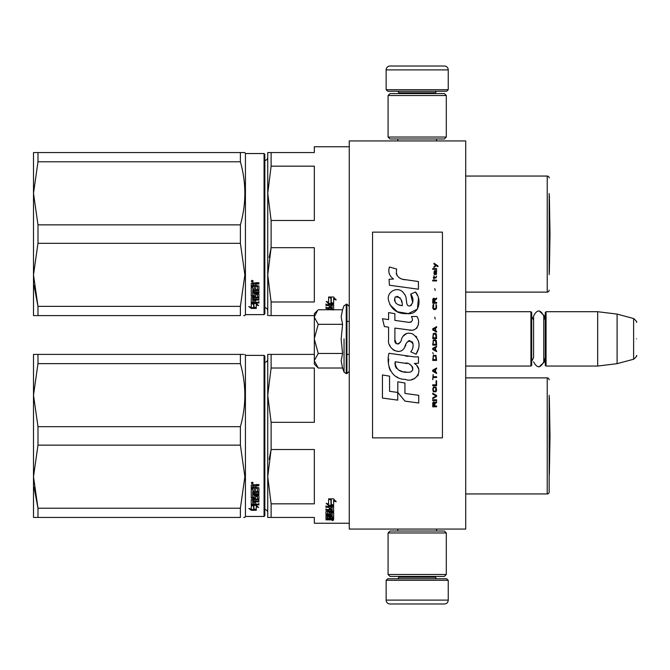 <?xml version="1.0" encoding="UTF-8"?>
<svg xmlns="http://www.w3.org/2000/svg" width="670" height="670" viewBox="0 0 670 670"><rect width="100%" height="100%" fill="white"/><g stroke="black" fill="none" stroke-linecap="round" stroke-linejoin="round"><path stroke-width="1" d="M465.709 343.609L465.709 309.657L465.709 311.709L530.925 311.709L531.695 312.488L531.695 365.276L530.925 366.055L465.709 366.055L465.709 367.721M349.263 140.926L349.263 529.074L465.709 529.074L465.709 140.926L349.263 140.926M530.925 366.055L530.925 311.709M546.058 366.055L545.28 365.276L545.28 312.488L546.058 311.709L546.058 366.055L597.682 366.055L597.682 311.709L546.058 311.709M617.095 314.096L633.619 318.526L633.619 359.237L617.095 363.668L617.095 314.096L597.682 311.709M636.5 338.878C636.5 360.301 636.5 360.301 636.5 338.878C636.5 317.454 636.5 317.454 636.5 338.878C636.5 360.301 636.5 360.301 636.5 338.878C636.5 317.454 636.5 317.454 636.5 338.878M314.331 360.887L318.233 368.014L314.331 364.111L314.331 313.652L317.672 310.31M317.664 310.319L314.331 316.877M318.233 368.014L342.563 368.014L341.147 360.946L342.563 353.45L341.147 339.313L342.563 324.314L341.147 316.818L342.563 309.749L318.233 309.749M344.045 338.878L344.045 372.093L344.045 338.878M314.331 317.186L318.233 324.314L314.331 338.576M342.563 324.314L318.233 324.314M314.331 339.188L318.233 353.45L314.331 360.577M342.563 353.45L318.233 353.45M533.596 357.638L531.695 361.398L533.596 357.638L533.596 315.964L533.596 320.126L531.695 316.366M533.596 315.964C536.988 309.398 540.38 309.398 543.772 315.964L543.772 361.8C540.38 368.366 536.988 368.366 533.596 361.8M539.074 310.888L544.543 315.964L544.543 318.887M539.074 366.875L544.543 361.8L544.543 358.877M386.138 580.312L448.247 580.312L446.689 578.763L387.696 578.763L386.138 580.312L386.138 600.111A3.878 3.878 42.8 0 0 390.024 603.988L403.608 603.988M436.564 529.074L436.564 531.017M397.821 529.074L397.821 531.017M398.75 576.434L398.75 577.213L435.626 577.213L435.626 576.434M437.183 578.763A1.549 1.549 -42.2 0 1 435.626 577.213M397.201 578.763A1.549 1.549 42.2 0 0 398.75 577.213M448.247 580.312L448.247 600.111L386.138 600.111M430.776 603.988L444.361 603.988A3.878 3.878 -42.8 0 0 448.247 600.111M444.361 603.988L390.024 603.988M448.247 89.688L386.138 89.688L387.696 91.237L446.689 91.237L448.247 89.688L448.247 69.889A3.878 3.878 -137.2 0 0 444.361 66.012L390.024 66.012A3.878 3.878 137.2 0 0 386.138 69.889L448.247 69.889M397.821 140.926L397.821 138.983M436.564 140.926L436.564 138.983M435.626 93.566L435.626 92.787L398.75 92.787L398.75 93.566M397.201 91.237A1.549 1.549 137.8 0 1 398.75 92.787M437.183 91.237A1.549 1.549 -137.8 0 0 435.626 92.787M386.138 89.688L386.138 69.889M390.024 66.012L444.361 66.012M388.081 532.96L390.024 531.017L444.361 531.017L446.304 532.96L388.081 532.96L388.081 574.492L446.304 574.492L444.361 576.434L390.024 576.434L388.081 574.492M436.79 574.492L435.626 574.492M446.304 574.492L446.304 532.96M446.304 137.04L444.361 138.983L390.024 138.983L388.081 137.04L446.304 137.04L446.304 95.509L388.081 95.509L390.024 93.566L444.361 93.566L446.304 95.509M397.586 95.509L398.75 95.509M388.081 95.509L388.081 137.04M267.749 512.642A3.107 3.107 -46.6 0 0 264.843 509.543A3.107 3.107 -46.6 0 1 267.749 512.642M549.166 395.359L549.166 492.006A1.943 1.943 -46.7 0 1 547.222 493.949L465.709 493.949L547.222 493.949A1.943 1.943 -46.7 0 0 549.166 492.006L549.166 476.479M314.331 523.253L349.263 523.253L314.331 523.253L314.331 517.433L271.116 517.433L271.116 503.832L267.749 476.68L271.116 449.52L269.139 459.402M243.704 354.405L240.388 354.405C246.317 354.413 246.317 354.413 240.388 354.405L240.388 363.634C246.317 384.655 246.317 405.677 240.388 426.698L37.981 426.698L33.5 395.166L33.5 354.405L240.388 354.405M243.704 517.433L244.877 517.433L245.429 516.461L244.877 517.433M549.166 397.519A7.764 7.764 0 0 1 549.35 397.628L550.02 435.919L549.35 397.628L549.35 474.218L550.02 435.919M267.749 157.358A3.107 3.107 -133.2 0 1 264.843 160.457A3.107 3.107 -133.2 0 0 267.749 157.358M549.166 193.521L549.166 274.641M547.222 176.051L465.709 176.051L547.222 176.051A1.943 1.943 -133.3 0 1 549.166 177.994A1.943 1.943 -133.3 0 0 547.222 176.051L547.222 292.112A1.943 1.943 -46.7 0 0 549.166 290.169M314.331 146.747L349.263 146.747L314.331 146.747L314.331 152.567L267.749 152.567L267.749 193.32L271.116 166.168L271.116 152.567L268.67 152.567M243.704 152.567L240.421 152.567C246.317 152.567 246.317 152.567 240.388 152.567L240.388 161.788C246.317 182.81 246.317 203.839 240.388 224.86L37.981 224.86L33.5 193.32L33.5 152.567L240.388 152.567M243.704 315.595L244.877 315.595L245.429 314.624L245.429 153.539L244.877 152.567L245.429 153.539L264.064 153.539L245.429 153.539M549.35 195.782A7.764 7.764 0 0 0 549.166 195.673A7.764 7.764 0 0 1 549.35 195.782L550.02 234.081L549.35 272.372L549.35 195.782L550.02 234.081L549.35 272.372A7.764 7.764 0 0 1 549.166 272.481M330.754 518.789L330.754 519.418L332.186 519.351L332.186 518.789L330.754 518.404M267.749 359.195A3.107 3.107 -133.2 0 1 264.843 362.294M268.67 354.405L271.116 354.405L267.749 354.405L267.749 395.166L271.116 368.014L271.116 354.405L314.331 354.405M271.116 503.832L314.331 503.832L314.331 449.52L271.116 449.52L271.116 422.318L314.331 422.318L314.331 368.014L271.116 368.014M271.116 422.318L267.749 395.166L267.749 517.433L271.099 517.433M268.67 517.433L267.749 517.433M549.166 379.831A1.943 1.943 -133.3 0 0 547.222 377.888L547.222 493.949M465.709 377.888L547.222 377.888M330.98 499.468L329.447 498.849M333.618 505.758L331.256 504.92L331.256 499.929L328.618 498.849L333.585 498.849L336.064 501.822L333.618 500.867L333.618 505.758L330.98 504.401L330.98 500.038L328.618 499.075L328.618 503.547M331.843 505.322L328.694 505.322L328.694 505.942L333.618 505.942L330.98 505.012L330.98 500.038M333.618 505.322L332.387 505.322M328.694 505.322L327.035 503.572M328.618 499.075L328.618 504.15L326.215 503.262L328.694 505.942M333.618 500.867L333.618 500.289L336.064 501.235M331.256 499.359L331.256 499.929L331.256 499.359L329.992 498.849M333.618 505.13L331.256 504.309M332.186 517.274L333.618 517.274L333.618 512.642L333.618 518.002L332.186 518.002L331.952 516.788L330.754 516.788L330.754 517.759L329.313 517.759L329.313 516.788L327.412 516.88L327.412 516.202L327.647 518.404L333.618 518.404L333.618 519.669L333.024 519.845L329.079 519.845L329.079 519.384M329.313 516.788L329.313 516.202M327.647 516.788L327.647 516.202M330.754 517.031L329.313 517.031M333.618 512.642L329.916 512.357L329.313 512.642L329.313 513.873L327.647 513.974L327.647 511.252M333.024 511.177L333.618 510.883L333.618 506.83L333.618 511.553L333.024 511.855L333.024 511.177L332.169 511.177M330.754 511.177L329.313 511.177M333.024 511.855L327.647 511.855M333.618 506.83L325.972 506.478L325.972 507.316L329.313 507.316L329.313 506.679L325.972 506.679L325.972 505.85M327.446 513.932L325.972 513.672L325.972 511.553L329.313 511.252L329.313 510.272L325.972 510.272L325.972 509.51L332.186 509.51L331.952 507.316L330.754 507.316L330.754 509.192L329.313 509.192L329.313 506.679M330.754 507.316L330.754 506.679L330.754 507.316M332.186 506.813L332.186 507.45L331.952 506.679L330.754 506.679M330.754 508.857L329.313 508.857M329.313 510.272L329.313 509.61L325.972 509.61L325.972 508.857M332.186 516.88L332.186 513.17L330.754 513.17L330.754 514.367L330.151 514.627L326.575 514.627L325.972 514.367L325.972 511.553M330.151 514.627L330.151 513.932L329.272 513.932M326.575 514.627L326.575 513.932M330.754 513.17L330.754 512.483L330.754 513.17M332.186 512.483L332.186 513.17L332.186 512.483L330.754 512.483M325.972 514.367L326.575 514.317M330.754 514.317L330.151 514.317M332.186 515.021L325.972 515.021L325.972 515.624L325.972 515.021M332.186 515.624L325.972 515.624M332.186 516.202L326.575 516.202L325.972 516.436L325.972 517.851L327.412 518.052M329.079 519.845L325.972 519.845L325.972 519.418L329.313 519.233L329.313 518.789L325.972 518.588L325.972 516.436M328.71 518.789L326.039 518.681M332.655 520.113L332.655 520.624L332.655 520.113M325.972 519.845L325.972 519.418M333.618 518.002L332.186 517.667M332.186 519.099L333.618 518.923L333.618 518.404M330.754 510.272L330.754 511.252L332.186 511.135L332.186 510.398L330.754 510.272L330.754 509.61L332.186 509.736L332.186 510.465M330.754 516.788L330.754 516.202M333.024 511.679L333.618 511.964M329.313 513.178L329.313 512.642M330.754 508.538L329.313 508.538M330.754 513.672L330.151 513.932M328.71 518.681L329.313 518.496M330.863 519.099L329.079 519.099M333.35 520.272L331.993 520.272L333.35 520.196M333.35 519.811L331.993 519.845M37.981 354.405L37.981 363.634L33.5 395.166L33.5 476.68L37.981 445.14L240.388 445.14L244.877 476.68L240.388 508.212L240.388 517.433C246.317 517.433 246.317 517.433 240.388 517.433L33.5 517.433L33.5 476.68L37.981 508.212L240.388 508.212M37.981 363.634L240.388 363.634M37.981 517.433L37.981 508.212L34.028 487.207M264.064 355.376L264.064 516.461L264.843 515.691L264.843 356.155L264.064 355.376L245.429 355.376L244.877 354.405M264.843 515.691L264.064 516.461L245.429 516.461L245.429 355.376M240.388 445.14L240.388 426.698M37.981 445.14L37.981 426.698M253.897 505.415L253.897 506.093L253.561 505.322M253.897 506.093L253.897 509.585L256.267 510.155L256.267 506.093L256.267 506.771L258.662 507.433L256.183 505.322L251.258 505.322L253.897 506.093M251.292 504.652L251.853 504.652M253.897 508.873L256.267 509.435M256.267 506.093L257.439 506.411M251.258 505.481L251.258 509.066L248.813 508.446L251.292 510.28L256.267 510.28L253.62 509.652L253.62 506.168L251.258 505.481M258.905 503.438L258.905 504.192L251.258 504.535L251.258 499.569L257.464 499.058L257.464 495.884L257.464 496.47L255.563 496.47L255.563 495.884L255.563 498.179L254.96 498.555L251.258 498.179L251.258 489.133L252.691 489.133L252.925 491.613L254.131 491.613L254.131 489.661L255.563 489.661L255.563 491.613L257.464 491.445L257.464 487.919L257.464 488.422L251.258 488.246L251.258 485.046L254.014 484.561L254.902 485.289L255.798 484.561L258.905 484.561L258.905 485.725L255.563 486.202L256.166 485.239L258.905 485.239M255.563 486.202L255.563 487.341L258.905 487.81L258.905 492.274L252.691 492.701L252.691 493.715L258.905 493.715L258.905 494.711L252.691 494.711L252.691 494.142L252.691 497.467L254.131 497.467L254.131 495.733L254.726 495.331L258.905 495.733L258.905 499.569L255.563 499.937L255.563 501.076L258.905 501.076L258.905 501.914L252.691 501.914L252.691 501.277L258.905 501.277L258.905 500.448M252.691 501.914L252.925 504.091L254.131 504.091L254.131 502.249L255.563 502.249L255.563 504.091L258.905 504.091L258.905 504.853L251.853 504.853M254.96 498.555L255.563 497.576M257.23 488.246L257.23 487.735L251.258 487.735M252.691 485.909L252.691 487.341L254.131 487.341L254.131 485.725L252.691 485.909L252.691 485.432L252.691 485.909M252.691 485.432L254.131 485.239L254.131 485.725M252.691 500.314L252.691 499.46L254.131 499.318L254.131 501.076L252.691 500.934L252.691 500.08L254.131 499.937M254.96 497.952L251.258 497.576M257.464 495.884L255.563 495.884M251.853 504.192L251.258 503.873M255.563 499.318L258.905 498.957M252.691 494.142L258.905 494.142L258.905 493.162M258.905 491.73L252.691 492.157L252.691 493.162M252.23 483.765L251.258 482.953L252.23 482.132L253.193 482.953L252.23 483.765L251.669 483.154M252.783 483.154L252.23 483.305M251.292 510.28L251.292 509.56L253.62 509.56M250.237 508.815L251.292 509.56M253.62 508.94L256.267 509.56M253.017 505.322L253.62 506.009M251.535 483.154L251.535 482.702L252.9 482.702L252.9 483.154L251.535 483.154M267.749 310.805A3.107 3.107 -46.6 0 0 264.843 307.706M268.67 315.595L271.116 315.595L271.116 301.986L314.331 301.986L314.331 247.682L271.116 247.682L269.139 257.556M267.749 315.595L267.749 274.834L271.116 247.682L271.116 220.48L314.331 220.48L314.331 166.168L271.116 166.168M271.116 220.48L267.749 193.32L267.749 274.834L271.116 301.986M271.116 315.595L314.331 315.595M465.709 292.112L547.222 292.112M346.934 321.416L349.263 321.416M330.98 297.622L329.447 297.011M333.618 303.912L331.256 303.075L331.256 298.083L328.618 297.011L333.585 297.011L336.064 299.984L333.618 299.029L333.618 303.912L330.98 302.564L330.98 298.192L328.618 297.229L328.618 301.701M331.843 303.477L328.694 303.477L328.694 304.105L333.618 304.105L330.98 303.175L330.98 298.192M333.618 303.477L332.387 303.477M328.694 303.477L327.035 301.734M328.618 297.229L328.618 302.312L326.215 301.425L328.694 304.105M333.618 299.029L333.618 298.452L336.064 299.398M331.256 297.514L331.256 298.083L331.256 297.514L329.992 297.011M333.618 303.292L331.256 302.463M333.024 309.749L332.169 309.339M330.754 309.339L329.313 309.339M333.024 309.339L333.618 309.038L333.618 304.992L333.618 309.716L333.024 310.009M333.618 304.992L325.972 304.632L325.972 305.478L329.313 305.478L329.313 304.842L325.972 304.842L325.972 304.012M325.972 309.716L329.313 309.414L329.313 308.434L325.972 308.434L325.972 307.664L332.186 307.664L331.952 305.478L330.754 305.478L330.754 307.354L329.313 307.354L329.313 304.842M330.754 305.478L330.754 304.842L330.754 305.478M332.186 304.976L332.186 305.612L331.952 304.842L330.754 304.842M330.754 307.011L329.313 307.011M329.313 308.434L329.313 307.773L325.972 307.773L325.972 307.011M330.754 308.434L330.754 309.414L332.186 309.297L332.186 308.552L330.754 308.434L330.754 307.773L332.186 307.89L332.186 308.627M330.754 306.701L329.313 306.701M37.981 152.567L37.981 161.788L33.5 193.32L33.5 274.834L37.981 243.302L240.388 243.302L244.877 274.834L240.388 306.366L240.388 315.595C246.317 315.587 246.317 315.587 240.388 315.595L33.5 315.595L33.5 274.834L37.981 306.366L240.388 306.366M37.981 161.788L240.388 161.788M37.981 315.595L37.981 306.366L34.028 285.37M264.064 314.624L264.843 313.845L264.843 154.309L264.064 153.539L264.064 314.624L245.429 314.624M240.388 243.302L240.388 224.86M37.981 243.302L37.981 224.86M253.897 303.577L253.897 304.247L253.561 303.477M253.897 304.247L253.897 307.748L256.267 308.309L256.267 304.247L256.267 304.934L258.662 305.595L256.183 303.477L251.258 303.477L253.897 304.247M251.292 302.807L251.853 302.807M253.897 307.036L256.267 307.597M256.267 304.247L257.439 304.574M251.258 303.636L251.258 307.228L248.813 306.6L251.292 308.434L256.267 308.434L253.62 307.806L253.62 304.331L251.258 303.636M258.905 301.592L258.905 302.346L251.258 302.698L251.258 297.731L257.464 297.212L257.464 294.046L257.464 294.632L255.563 294.632L255.563 294.046L255.563 296.333L254.96 296.718L251.258 296.333L251.258 287.296L252.691 287.296L252.925 289.775L254.131 289.775L254.131 287.824L255.563 287.824L255.563 289.775L257.464 289.599L257.464 286.073L257.464 286.584L251.258 286.4L251.258 283.209L254.014 282.715L254.902 283.444L255.798 282.715L258.905 282.715L258.905 283.879L255.563 284.365L256.166 283.402L258.905 283.402M255.563 284.365L255.563 285.495L258.905 285.964L258.905 290.428L252.691 290.864L252.691 291.877L258.905 291.877L258.905 292.865L252.691 292.865L252.691 292.304L252.691 295.629L254.131 295.629L254.131 293.896L254.726 293.485L258.905 293.896L258.905 297.731L255.563 298.1L255.563 299.23L258.905 299.23L258.905 300.068L252.691 300.068L252.691 299.431L258.905 299.431L258.905 298.602M252.691 300.068L252.925 302.254L254.131 302.254L254.131 300.403L255.563 300.403L255.563 302.254L258.905 302.254L258.905 303.016L251.853 303.016M254.96 296.718L255.563 295.738M257.23 286.4L257.23 285.897L251.258 285.897M252.691 284.072L252.691 285.495L254.131 285.495L254.131 283.879L252.691 284.072L252.691 283.586L252.691 284.072M252.691 283.586L254.131 283.402L254.131 283.879M252.691 298.468L252.691 297.622L254.131 297.48L254.131 299.23L252.691 299.096L252.691 298.234L254.131 298.1M254.96 296.115L251.258 295.738M257.464 294.046L255.563 294.046M251.853 302.346L251.258 302.036M255.563 297.48L258.905 297.111M252.691 292.304L258.905 292.304L258.905 291.316M258.905 289.892L252.691 290.311L252.691 291.316M252.23 281.919L251.258 281.115L252.23 280.295L253.193 281.115L252.23 281.919L251.669 281.316M252.783 281.316L252.23 281.459M251.292 308.434L251.292 307.723L253.62 307.723M250.237 306.969L251.292 307.723M253.62 307.103L256.267 307.723M253.017 303.477L253.62 304.172M251.535 281.316L251.535 280.856L252.9 280.856L252.9 281.316L251.535 281.316M437.92 266.719L437.92 265.906L433.959 263.193L433.959 264.005L435.693 265.228L433.959 266.719L433.959 267.531L436.27 265.63L437.92 266.719M436.597 406.807L436.597 405.995L434.864 405.995L434.864 403.692L436.597 402.603L436.597 401.657L434.704 402.879L434.202 401.925L433.381 401.925L432.803 402.879L432.719 406.807L436.597 406.807M432.719 400.568L436.597 400.568L436.597 399.755L432.719 399.755L432.719 400.568M432.719 398.675L436.597 396.506L436.597 395.417L432.719 393.248L432.719 394.06L436.103 395.962L432.719 397.854L432.719 398.675M432.719 388.91L433.297 391.757L436.019 391.757L436.597 389.99L436.019 387.143L433.624 386.875L432.719 388.91M432.719 384.84L432.719 385.652L436.597 385.652L436.597 380.769L436.103 380.769L436.103 384.84L432.719 384.84M436.597 368.835L436.597 368.023L432.719 370.192L432.719 371.281L436.597 373.45L436.597 372.637L435.609 372.093L435.609 369.379L436.597 368.835M436.019 355.41L433.297 355.41L432.719 360.427L436.597 360.427L436.019 355.41M433.297 353.919L432.719 352.696L433.297 353.919M432.719 349.447L436.597 351.616L436.597 350.795L435.609 350.259L435.609 347.546L436.597 347.001L436.597 346.189L432.719 348.358L432.719 349.447M436.354 340.628L435.282 339.682L433.297 340.084L432.719 345.1L436.597 345.1L436.354 340.628M436.354 334.121L435.282 333.166L433.297 333.576L432.719 338.593L436.597 338.593L436.354 334.121M435.199 319.062L434.78 317.17L435.199 319.062M432.719 280.956L436.597 280.956L436.597 280.144L432.719 280.144L432.719 280.956M436.513 271.869L436.597 270.378L434.369 270.789L433.959 273.092L434.453 274.717L434.453 271.467L434.864 271.325L435.609 274.717L436.438 274.172L436.513 271.869M433.13 374.53L432.719 379.689L433.13 377.52L436.597 377.52L436.597 376.699L433.13 376.699L433.13 374.53M436.597 326.659L432.719 328.828L432.719 329.916L436.597 332.085L436.597 331.273L435.609 330.729L435.609 328.015L436.597 327.471L436.597 326.659M435.935 277.975L436.597 276.074L435.776 277.296L434.286 277.296L433.959 275.805L433.959 277.296L433.297 277.296L433.959 279.055L434.286 277.975L435.935 277.975M436.019 304.415L436.019 307.94L435.282 308.761L433.465 308.351L433.708 304.281L432.962 304.959L432.803 308.083L433.624 309.44L435.282 309.574L436.354 308.619L436.597 306.182L436.019 304.415M436.597 302.388L434.864 302.388L434.864 300.076L436.597 298.996L436.597 298.041L434.704 299.264L434.202 298.317L433.381 298.317L432.803 299.264L432.719 303.2L436.597 303.2L436.597 302.388M435.199 290.453L434.78 288.552L435.199 290.453M436.597 269.29L436.597 268.62L432.719 268.62L432.719 269.29L436.597 269.29M405.208 279.817C398.34 278.946 395.501 275.362 396.682 269.055L389.463 266.995C387.897 271.894 389.245 275.906 393.516 279.022L389.077 279.273L389.404 285.219L418.423 289.222L418.423 281.542L402.511 279.256M415.475 292.003L410.685 294.113C413.901 298.644 413.708 302.564 410.09 305.872C404.663 306.986 407.963 297.246 404.295 294.08C399.111 284.633 384.856 291.735 388.977 301.684C391.883 310.126 398.047 314.104 407.477 313.635C419.579 315.084 422.008 299.297 415.475 292.003L417.653 295.763M394.89 339.665L394.89 328.091L408.683 329.891C416.924 332.571 421.288 322.563 416.866 316.466L411.472 316.466C413.34 320.118 412.402 322.069 408.658 322.32L394.873 320.386L394.873 313.677L388.575 312.589L388.575 319.573L382.47 318.736L384.371 326.566L388.575 327.144L388.575 339.665C386.908 348.475 400.543 356.817 404.789 346.926C406.213 341.717 408.759 340.1 412.435 342.069C413.725 345.594 413.164 348.861 410.743 351.851L416.062 354.187C421.011 346.013 419.805 339.221 412.435 333.819C407.117 332.178 403.449 333.97 401.439 339.213C401.372 344.279 393.935 345.904 394.89 339.665L396.431 343.819M414.345 356.884L388.943 353.266C385.953 364.807 391.355 379.371 405.208 379.362C415.492 383.609 424.713 369.58 414.345 363.475L418.465 363.249L418.465 356.884L414.345 356.884M397.812 381.808L397.812 392.461L404.931 401.121L418.725 403.005L418.725 395.325L404.94 393.424L404.94 383.039L397.812 381.808M382.436 398.039L397.737 400.132L397.737 392.453L389.563 391.297L389.563 376.172L382.436 374.94L382.436 398.039M442.426 232.138L372.553 232.138L372.553 437.862L442.426 437.862L442.426 232.138M400.811 278.62L399.362 277.715M397.034 275.512L396.23 273.486M389.027 272.983L389.387 273.98M410.685 294.113L412.753 302.848M411.573 305.068L410.015 305.897M389.831 304.641L397.369 311.784L408.29 313.61L417.452 309.096L418.423 298.309M416.062 354.187L418.624 348.325M418.909 343.844L418.574 341.332M416.69 337.127L415.936 336.181M406.74 333.4L403.03 336.281M400.124 342.094L399.245 343.392M398.859 343.727L398.039 344.078M404.136 348.274L405.836 345.058M407.335 342.135L407.762 341.558M408.466 340.963L409.42 340.595M409.722 340.553L413.08 343.802M413.139 345.787L412.812 347.705M389.563 344.874L390.3 346.507M392.972 349.656L394.546 350.586M397.076 351.34L398.265 351.44M401.129 350.963L402.829 349.882M411.472 316.466L412.335 318.778M411.053 322.094L409.554 322.362M409.755 330L410.986 330.059M413.03 329.967L414.554 329.54M416.271 328.551L417.259 327.563M418.206 325.385L418.524 322.362M408.013 356.356L405.501 356.013M411.991 379.346L414.562 378.634M417.753 375.945L418.398 374.555M418.892 371.716L418.859 370.477M418.633 369.078L417.016 365.828M388.734 358.911L388.458 362.495M389.01 367.302L390.325 370.736M396.255 376.641L397.746 377.428M401.33 305.52L398.993 304.867M395.945 303.167L394.488 300.487M394.437 300.202L395.132 296.986C400.032 296.684 402.419 299.582 402.293 305.662C396.322 305.11 393.935 302.212 395.132 296.986M396.774 296.366L398.173 296.601M399.68 297.522L400.752 299.18M401.28 300.529L401.766 302.262M405.208 363.165C411.665 361.884 416.606 372.671 407.896 372.269C399.655 372.595 395.409 369.095 395.149 361.783L407.176 363.567M409.789 364.522L410.467 364.907M412.151 366.322L412.728 367.554M412.846 368.559L412.77 369.162M412.728 369.857L411.522 371.431M409.32 372.26L408.817 372.294M406.648 372.143L403.809 371.733M401.807 371.289L398.7 370.116M396.456 368.399L395.174 365.929M394.99 364.447L395.04 362.797M434.369 405.995L433.13 405.995L433.624 402.603L434.286 403.013L434.369 405.995M433.214 388.91L433.708 387.687L435.609 387.687L435.86 390.945L433.708 391.213L433.214 388.91M435.282 369.513L435.282 371.959L433.046 370.736L435.282 369.513M433.214 357.177L433.708 355.954L435.609 355.954L436.103 359.614L433.214 359.614L433.214 357.177M435.282 347.68L435.282 350.125L433.046 348.903L435.282 347.68M433.214 341.851L433.708 340.628L435.609 340.628L436.103 344.288L433.214 344.288L433.214 341.851M433.214 335.335L433.708 334.121L435.609 334.121L436.103 337.781L433.214 337.781L433.214 335.335M435.693 271.325L436.27 272.548L435.935 274.038L435.199 272.824L435.199 271.325L435.693 271.325M435.282 328.149L435.282 330.595L433.046 329.372L435.282 328.149M434.369 302.388L433.13 302.388L433.624 298.996L434.286 299.398L434.369 302.388M342.563 309.749L344.045 305.671L346.934 304.138L346.934 373.625L349.263 371.289M346.239 304.138L346.239 373.625L346.934 373.625M256.166 485.725L256.166 485.239M256.166 283.879L256.166 283.402M346.934 354.405L349.263 354.405M543.772 319.808L545.28 316.366M543.772 357.956L545.28 361.398M617.095 363.668L597.682 366.055M633.619 359.237C636.332 356.834 637.296 355.586 636.5 355.494M633.619 318.526C636.332 320.93 637.296 322.178 636.5 322.27M346.934 304.138L349.263 306.466M342.563 368.014L344.045 372.093L346.239 373.625M264.064 516.461L245.429 516.461M264.843 154.309L264.064 153.539"/></g></svg>
